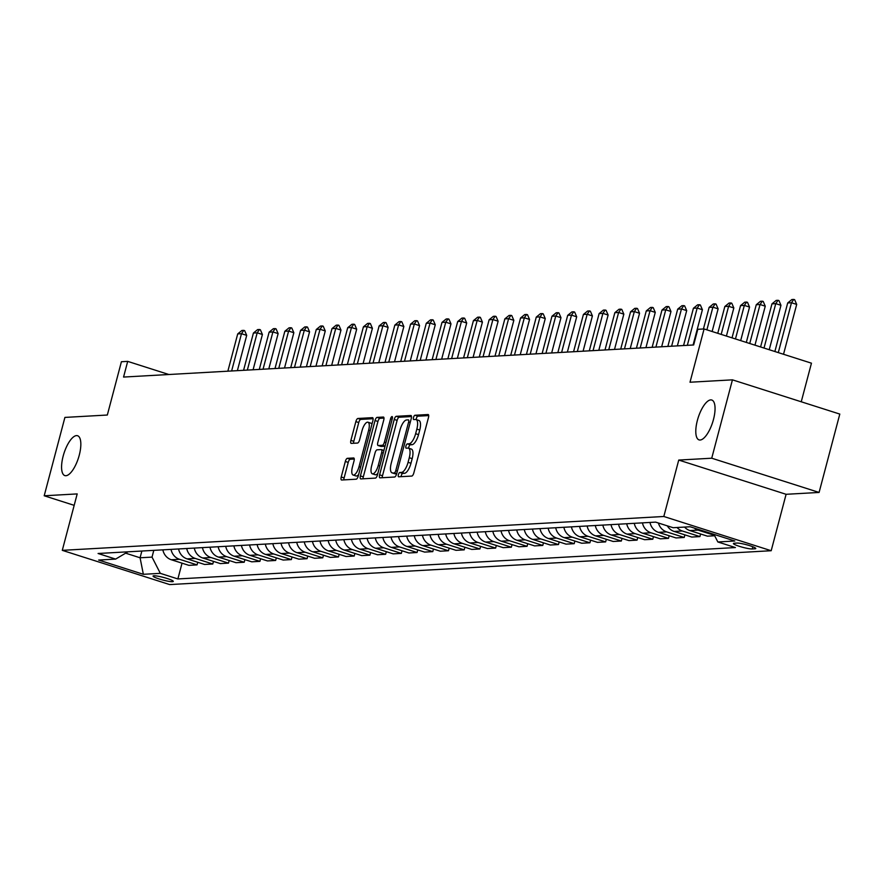 <?xml version="1.0" encoding="UTF-8"?>
<svg xmlns="http://www.w3.org/2000/svg" width="884" height="884" viewBox="0 0 884 884"><rect width="100%" height="100%" fill="white"/><g stroke="black" fill="none" stroke-linecap="round" stroke-linejoin="round"><path stroke-width="1.33" d="M398.386 474.697A2.243 0.818 -72.3 0 0 398.562 476.785A2.243 0.818 -72.3 0 0 398.684 476.796L411.789 476.067A3.204 1.16 -72.3 0 0 413.834 472.918L428.475 417.535A3.204 1.16 -72.3 0 0 428.21 414.541A3.204 1.16 -72.3 0 0 428.055 414.53L414.939 415.259A2.243 0.818 -72.3 0 0 413.502 417.469A2.243 0.818 -72.3 0 0 413.69 419.557A2.243 0.818 -72.3 0 0 413.8 419.568L415.502 419.48A10.265 3.735 -72.3 0 1 416.01 419.535A10.265 3.735 -72.3 0 1 416.839 429.105L415.624 433.712A10.265 3.735 -72.3 0 1 409.071 443.779L407.38 443.878A2.243 0.818 -72.3 0 0 405.944 446.077A2.243 0.818 -72.3 0 0 406.132 448.177A2.243 0.818 -72.3 0 0 406.242 448.188L407.933 448.089A10.265 3.735 -72.3 0 1 408.452 448.155A10.265 3.735 -72.3 0 1 409.281 457.713L408.065 462.332A10.265 3.735 -72.3 0 1 401.513 472.399L399.822 472.487A2.243 0.818 -72.3 0 0 398.386 474.697M408.452 448.155L411.358 449.083A10.265 3.735 -72.3 0 1 412.187 458.641L410.972 463.249A10.265 3.735 -72.3 0 1 404.419 473.327L402.717 473.415A2.243 0.818 -72.3 0 0 401.292 475.625A2.243 0.818 -72.3 0 0 401.115 476.664M428.707 415.579L417.845 416.187A2.243 0.818 -72.3 0 0 416.408 418.397A2.243 0.818 -72.3 0 0 416.242 419.613M416.01 419.535L418.917 420.464A10.265 3.735 -72.3 0 1 419.745 430.022L418.53 434.641A10.265 3.735 -72.3 0 1 411.977 444.707L410.275 444.807A2.243 0.818 -72.3 0 0 408.85 447.006A2.243 0.818 -72.3 0 0 408.673 448.221M79.251 455.205A20.918 7.602 -72.3 0 0 77.56 435.724A20.918 7.602 -72.3 0 0 63.162 456.111A20.918 7.602 -72.3 0 0 64.852 475.592A20.918 7.602 -72.3 0 0 79.251 455.205M713.465 419.513A20.918 7.602 -72.3 0 0 711.786 400.032A20.918 7.602 -72.3 0 0 697.377 420.419A20.918 7.602 -72.3 0 0 699.067 439.901A20.918 7.602 -72.3 0 0 713.465 419.513M172.457 581.694A10.464 1.337 -165.2 0 0 173.286 581.407A10.464 1.337 -165.2 0 0 165.396 577.959A10.464 1.337 -165.2 0 0 153.893 575.771A10.464 1.337 -165.2 0 0 153.065 576.059A10.464 1.337 -165.2 0 0 160.954 579.506A10.464 1.337 -165.2 0 0 172.457 581.694M347.368 458.321A3.204 1.16 -72.3 0 0 345.324 461.47L341.224 477.006A3.204 1.16 -72.3 0 0 341.478 479.99A3.204 1.16 -72.3 0 0 341.644 480.012L356.197 479.194A3.204 1.16 -72.3 0 0 358.252 476.045L372.882 420.662A3.204 1.16 -72.3 0 0 372.617 417.679A3.204 1.16 -72.3 0 0 372.462 417.657L357.898 418.475A3.204 1.16 -72.3 0 0 355.854 421.624L350.893 440.387A3.204 1.16 -72.3 0 0 351.158 443.381A3.204 1.16 -72.3 0 0 351.313 443.392L357.545 443.05A3.204 1.16 -72.3 0 0 359.589 439.901L362.053 430.596A8.586 3.116 -72.3 0 1 367.965 422.232A8.586 3.116 -72.3 0 1 368.65 430.221L359.026 466.686A8.586 3.116 -72.3 0 1 353.114 475.039A8.586 3.116 -72.3 0 1 352.418 467.05L354.02 460.973A3.204 1.16 -72.3 0 0 353.766 457.989A3.204 1.16 -72.3 0 0 353.6 457.967L347.368 458.321L350.274 459.249A3.204 1.16 -72.3 0 0 348.23 462.387L344.119 477.924A3.204 1.16 -72.3 0 0 343.887 479.879M711.731 458.21L678.735 460.067L786.097 494.3L819.092 492.443L711.731 458.21L732.438 379.844L690.006 382.231L704.084 328.947L697.796 329.301L693.664 344.97L123.561 377.059L127.694 361.379L121.406 361.733L107.329 415.027L64.908 417.414L44.2 495.78L74.179 505.339M678.735 460.067L663.818 516.488L62.289 550.345L77.195 493.913L44.2 495.78M379.601 474.841A3.204 1.16 -72.3 0 0 379.855 477.835A3.204 1.16 -72.3 0 0 380.021 477.846L394.573 477.029A3.204 1.16 -72.3 0 0 396.629 473.879L411.259 418.508A3.204 1.16 -72.3 0 0 410.994 415.513A3.204 1.16 -72.3 0 0 410.839 415.491L396.275 416.32A3.204 1.16 -72.3 0 0 394.231 419.458L379.601 474.841L382.496 475.769A3.204 1.16 -72.3 0 0 382.264 477.725M375.391 478.111L360.827 478.929A3.204 1.16 -72.3 0 1 360.672 478.907A3.204 1.16 -72.3 0 1 360.407 475.923L375.037 420.541A3.204 1.16 -72.3 0 1 377.092 417.392L383.313 417.049A3.204 1.16 -72.3 0 1 383.479 417.06A3.204 1.16 -72.3 0 1 383.744 420.055L377.811 442.508A3.204 1.16 -72.3 0 0 378.065 445.503A3.204 1.16 -72.3 0 0 378.23 445.514L382.363 445.282A3.204 1.16 -72.3 0 0 384.407 442.144L390.584 418.762A2.243 0.818 -72.3 0 1 392.131 416.563A2.243 0.818 -72.3 0 1 392.308 418.662L377.435 474.962A3.204 1.16 -72.3 0 1 375.391 478.111M732.438 379.844L839.8 414.077L819.092 492.443M736.98 543.063L734.217 543.218A10.133 1.293 -165.2 0 0 733.411 543.505A10.133 1.293 -165.2 0 0 741.057 546.842A10.133 1.293 -165.2 0 0 752.207 548.964L754.969 548.798A10.133 1.293 -165.2 0 0 755.776 548.522A10.133 1.293 -165.2 0 0 748.129 545.185A10.133 1.293 -165.2 0 0 736.98 543.063M663.818 516.488L771.191 550.721L169.662 584.578L62.289 550.345M182.038 563.163L177.872 578.943L735.411 547.561L717.852 541.969L734.825 541.008L690.139 526.765L673.166 527.715L655.608 522.124L98.08 553.495L115.627 559.097L127.915 551.815M177.872 578.943L160.313 573.34L143.352 574.302L98.654 560.047L115.627 559.097M801.247 401.789L811.457 363.18L704.084 328.947M786.097 494.3L771.191 550.721M168.855 374.507L127.694 361.379M141.86 551.03L140.081 557.782L152.026 557.108L153.805 550.356M125.639 553.174L140.081 557.782L143.352 574.302M717.852 541.969L713.963 534.356M684.57 527.074A13.072 12.067 -93.2 0 0 689.896 530.566L707.454 536.168L714.681 535.759M700.603 533.98L699.918 536.588L682.36 530.997A13.072 12.067 -93.2 0 1 677.034 527.494M667.332 525.858A13.072 12.067 -93.2 0 0 674.183 531.45L691.741 537.052L699.918 536.588M684.89 534.864L684.205 537.472L666.646 531.881A13.072 12.067 -93.2 0 1 658.403 523.008M649.983 522.433A13.072 12.067 -93.2 0 0 658.469 532.334L676.028 537.936L684.205 537.472M669.177 535.748L668.481 538.356L650.933 532.765A13.072 12.067 -93.2 0 1 642.447 522.864M634.27 523.317A13.072 12.067 -93.2 0 0 642.756 533.218L660.315 538.82L668.481 538.356M653.464 536.632L652.768 539.24L635.22 533.649A13.072 12.067 -93.2 0 1 626.723 523.748M618.557 524.201A13.072 12.067 -93.2 0 0 627.043 534.113L644.602 539.704L652.768 539.24M637.751 537.516L637.055 540.135L619.507 534.533A13.072 12.067 -93.2 0 1 611.01 524.632M602.844 525.085A13.072 12.067 -93.2 0 0 611.33 534.997L628.889 540.588L637.055 540.135M622.038 538.4L621.341 541.019L603.783 535.417A13.072 12.067 -93.2 0 1 595.297 525.516M587.131 525.969A13.072 12.067 -93.2 0 0 595.617 535.881L613.176 541.472L621.341 541.019M606.325 539.284L605.628 541.903L588.07 536.301A13.072 12.067 -93.2 0 1 579.584 526.4M571.418 526.853A13.072 12.067 -93.2 0 0 579.904 536.765L597.462 542.356L605.628 541.903M590.6 540.168L589.915 542.787L572.357 537.185A13.072 12.067 -93.2 0 1 563.87 527.284M555.704 527.737A13.072 12.067 -93.2 0 0 564.191 537.649L581.749 543.24L589.915 542.787M574.887 541.052L574.202 543.671L556.644 538.069A13.072 12.067 -93.2 0 1 548.157 528.168M539.991 528.621A13.072 12.067 -93.2 0 0 548.478 538.533L566.025 544.124L574.202 543.671M559.174 541.947L558.489 544.555L540.931 538.953A13.072 12.067 -93.2 0 1 532.444 529.052M524.278 529.516A13.072 12.067 -93.2 0 0 532.765 539.417L550.312 545.008L558.489 544.555M543.461 542.831L542.776 545.439L525.218 539.837A13.072 12.067 -93.2 0 1 516.731 529.936M508.554 530.4A13.072 12.067 -93.2 0 0 517.052 540.301L534.599 545.892L542.776 545.439M527.748 543.715L527.063 546.323L509.504 540.721A13.072 12.067 -93.2 0 1 501.018 530.82M492.841 531.284A13.072 12.067 -93.2 0 0 501.327 541.185L518.886 546.776L527.063 546.323M512.035 544.599L511.35 547.207L493.791 541.605A13.072 12.067 -93.2 0 1 485.305 531.704M477.128 532.168A13.072 12.067 -93.2 0 0 485.614 542.069L503.173 547.66L511.35 547.207M496.322 545.483L495.637 548.091L478.078 542.489A13.072 12.067 -93.2 0 1 469.592 532.588M461.415 533.052A13.072 12.067 -93.2 0 0 469.901 542.953L487.46 548.544L495.637 548.091M480.609 546.367L479.913 548.975L462.365 543.373A13.072 12.067 -93.2 0 1 453.879 533.472M445.702 533.936A13.072 12.067 -93.2 0 0 454.188 543.837L471.747 549.428L479.913 548.975M464.896 547.251L464.199 549.859L446.652 544.257A13.072 12.067 -93.2 0 1 438.166 534.356M429.989 534.82A13.072 12.067 -93.2 0 0 438.475 544.721L456.034 550.323L464.199 549.859M449.183 548.135L448.486 550.743L430.939 545.141A13.072 12.067 -93.2 0 1 422.442 535.24M414.276 535.704A13.072 12.067 -93.2 0 0 422.762 545.605L440.32 551.207L448.486 550.743M433.469 549.019L432.773 551.627L415.215 546.025A13.072 12.067 -93.2 0 1 406.728 536.124M398.562 536.588A13.072 12.067 -93.2 0 0 407.049 546.489L424.607 552.091L432.773 551.627M417.756 549.903L417.06 552.511L399.502 546.909A13.072 12.067 -93.2 0 1 391.015 537.008M382.849 537.472A13.072 12.067 -93.2 0 0 391.336 547.373L408.894 552.975L417.06 552.511M402.032 550.787L401.347 553.395L383.789 547.793A13.072 12.067 -93.2 0 1 375.302 537.892M367.136 538.356A13.072 12.067 -93.2 0 0 375.623 548.257L393.181 553.859L401.347 553.395M386.319 551.671L385.634 554.279L368.076 548.677A13.072 12.067 -93.2 0 1 359.589 538.776M351.423 539.24A13.072 12.067 -93.2 0 0 359.91 549.141L377.468 554.743L385.634 554.279M370.606 552.555L369.921 555.163L352.362 549.572A13.072 12.067 -93.2 0 1 343.876 539.66M335.71 540.124A13.072 12.067 -93.2 0 0 344.196 550.025L361.744 555.627L369.921 555.163M354.893 553.439L354.208 556.047L336.649 550.456A13.072 12.067 -93.2 0 1 328.163 540.544M319.986 541.008A13.072 12.067 -93.2 0 0 328.483 550.909L346.031 556.511L354.208 556.047M339.18 554.323L338.495 556.931L320.936 551.34A13.072 12.067 -93.2 0 1 312.45 541.428M304.273 541.892A13.072 12.067 -93.2 0 0 312.77 551.793L330.318 557.395L338.495 556.931M323.467 555.207L322.782 557.815L305.223 552.224A13.072 12.067 -93.2 0 1 296.737 542.312M288.56 542.776A13.072 12.067 -93.2 0 0 297.046 552.677L314.605 558.279L322.782 557.815M307.754 556.091L307.068 558.699L289.51 553.108A13.072 12.067 -93.2 0 1 281.024 543.196M272.847 543.66A13.072 12.067 -93.2 0 0 281.333 553.561L298.891 559.163L307.068 558.699M292.04 556.975L291.355 559.583L273.797 553.992A13.072 12.067 -93.2 0 1 265.31 544.08M257.133 544.544A13.072 12.067 -93.2 0 0 265.62 554.445L283.178 560.047L291.355 559.583M276.327 557.859L275.631 560.467L258.084 554.876A13.072 12.067 -93.2 0 1 249.597 544.975M241.42 545.428A13.072 12.067 -93.2 0 0 249.907 555.329L267.465 560.931L275.631 560.467M260.614 558.743L259.918 561.351L242.371 555.76A13.072 12.067 -93.2 0 1 233.884 545.859M225.707 546.312A13.072 12.067 -93.2 0 0 234.194 556.213L251.752 561.815L259.918 561.351M244.901 559.627L244.205 562.235L226.658 556.644A13.072 12.067 -93.2 0 1 218.16 546.743M209.994 547.196A13.072 12.067 -93.2 0 0 218.481 557.097L236.039 562.699L244.205 562.235M229.188 560.511L228.492 563.119L210.933 557.528A13.072 12.067 -93.2 0 1 202.447 547.627M194.281 548.08A13.072 12.067 -93.2 0 0 202.767 557.981L220.326 563.583L228.492 563.119M213.475 561.395L212.779 564.003L195.22 558.412A13.072 12.067 -93.2 0 1 186.734 548.511M178.568 548.964A13.072 12.067 -93.2 0 0 187.054 558.865L204.613 564.467L212.779 564.003M197.751 562.279L197.066 564.887L179.507 559.296A13.072 12.067 -93.2 0 1 171.021 549.395M162.855 549.848A13.072 12.067 -93.2 0 0 171.341 559.76L188.9 565.351L197.066 564.887M714.46 535.339L698.073 530.113A13.072 12.067 -93.2 0 1 694.305 528.091M152.026 557.108L160.313 573.34M411.491 416.552L399.181 417.237A3.204 1.16 -72.3 0 0 397.126 420.386L382.496 475.769M394.363 472.796A2.243 0.818 -72.3 0 0 395.789 470.597L408.64 421.988A2.243 0.818 -72.3 0 0 408.452 419.889A2.243 0.818 -72.3 0 0 408.342 419.878L406.552 419.977A10.265 3.735 -72.3 0 0 399.999 430.044L391.225 463.282A10.265 3.735 -72.3 0 0 392.054 472.841A10.265 3.735 -72.3 0 0 392.573 472.896L396.717 473.548M394.496 473.515A10.265 3.735 -72.3 0 0 394.949 473.758A10.265 3.735 -72.3 0 0 395.468 473.824L392.573 472.896M396.662 473.758L395.468 473.824M383.976 418.099L379.987 418.32A3.204 1.16 -72.3 0 0 377.943 421.469L363.313 476.852A3.204 1.16 -72.3 0 0 363.081 478.808M380.827 446.343A3.204 1.16 -72.3 0 0 380.971 446.42A3.204 1.16 -72.3 0 0 381.126 446.442L385.026 446.221M371.645 465.824A8.586 3.116 -72.3 0 0 372.341 473.813A8.586 3.116 -72.3 0 0 378.253 465.448L381.645 452.597A3.204 1.16 -72.3 0 0 381.38 449.613A3.204 1.16 -72.3 0 0 381.225 449.591L377.092 449.823A3.204 1.16 -72.3 0 0 375.037 452.973L371.645 465.824M372.341 473.813L375.247 474.73A8.586 3.116 -72.3 0 0 377.877 473.294M354.263 459.017L350.274 459.249M353.114 475.039L356.009 475.968A8.586 3.116 -72.3 0 0 358.65 474.531M371.899 424.386A8.586 3.116 -72.3 0 0 370.86 423.149L367.965 422.232M373.114 418.707L360.805 419.403A3.204 1.16 -72.3 0 0 358.749 422.541L353.799 441.315A3.204 1.16 -72.3 0 0 353.567 443.271M783.522 354.274L796.694 304.416L791.467 302.748L787.699 302.969L774.87 351.512M787.699 302.969L791.887 299.532L793.777 299.422L794.65 299.698L796.694 304.416M778.296 352.606L791.467 302.748L793.777 299.422M769.235 349.721L780.97 305.3L775.754 303.632L771.975 303.853L760.594 346.959M771.975 303.853L776.174 300.416L778.064 300.306L778.937 300.582L780.97 305.3M764.019 348.053L775.754 303.632L778.064 300.306M754.958 345.169L765.257 306.184L760.041 304.527L756.262 304.737L746.317 342.406M756.262 304.737L760.461 301.3L762.351 301.19L763.224 301.466L765.257 306.184M749.742 343.5L760.041 304.527L762.351 301.19M740.681 340.616L749.544 307.068L744.328 305.411L740.549 305.621L732.029 337.854M740.549 305.621L744.748 302.184L746.637 302.074L747.499 302.35L749.544 307.068M735.466 338.948L744.328 305.411L746.637 302.074M726.405 336.064L733.831 307.952L728.615 306.295L724.836 306.505L717.753 333.301M724.836 306.505L729.035 303.068L730.924 302.958L731.786 303.245L733.831 307.952M721.189 334.395L728.615 306.295L730.924 302.958M712.128 331.511L718.117 308.836L712.891 307.179L709.123 307.389L703.421 328.981M709.123 307.389L713.322 303.952L715.211 303.842L716.073 304.129L718.117 308.836M706.902 329.842L712.891 307.179L715.211 303.842M693.089 345.003L702.404 309.72L697.178 308.063L693.41 308.273L683.564 345.534M693.41 308.273L697.609 304.836L699.487 304.726L700.36 305.013L702.404 309.72M687.332 345.324L697.178 308.063L699.487 304.726M677.365 345.887L686.691 310.604L681.465 308.947L677.696 309.157L667.851 346.418M677.696 309.157L681.895 305.72L683.774 305.621L684.647 305.897L686.691 310.604M671.619 346.208L681.465 308.947L683.774 305.621M661.652 346.771L670.978 311.488L665.751 309.831L661.983 310.041L652.138 347.302M661.983 310.041L666.182 306.604L668.061 306.505L668.934 306.781L670.978 311.488M655.906 347.092L665.751 309.831L668.061 306.505M645.939 347.655L655.265 312.372L650.038 310.715L646.27 310.925L636.425 348.186M646.27 310.925L650.469 307.488L652.348 307.389L653.221 307.665L655.265 312.372M640.193 347.976L650.038 310.715L652.348 307.389M630.226 348.539L639.552 313.267L634.325 311.599L630.557 311.809L620.712 349.081M630.557 311.809L634.745 308.372L636.635 308.273L637.508 308.549L639.552 313.267M624.48 348.86L634.325 311.599L636.635 308.273M614.513 349.423L623.839 314.151L618.612 312.483L614.844 312.693L604.999 349.965M614.844 312.693L619.032 309.256L620.922 309.157L621.795 309.433L623.839 314.151M608.767 349.744L618.612 312.483L620.922 309.157M598.799 350.307L608.126 315.036L602.899 313.367L599.131 313.577L589.285 350.849M599.131 313.577L603.319 310.14L605.209 310.041L606.081 310.317L608.126 315.036M593.053 350.628L602.899 313.367L605.209 310.041M583.086 351.191L592.413 315.919L587.186 314.251L583.418 314.461L573.561 351.733M583.418 314.461L587.606 311.024L589.495 310.925L590.368 311.201L592.413 315.919M577.34 351.512L587.186 314.251L589.495 310.925M567.373 352.075L576.688 316.803L571.473 315.135L567.694 315.345L557.848 352.617M567.694 315.345L571.893 311.908L573.782 311.809L574.655 312.085L576.688 316.803M561.627 352.396L571.473 315.135L573.782 311.809M551.66 352.959L560.975 317.688L555.76 316.019L551.981 316.229L542.135 353.501M551.981 316.229L556.18 312.792L558.069 312.693L558.942 312.969L560.975 317.688M545.914 353.28L555.76 316.019L558.069 312.693M535.947 353.843L545.262 318.572L540.047 316.903L536.268 317.113L526.422 354.385M536.268 317.113L540.467 313.676L542.356 313.577L543.218 313.853L545.262 318.572M530.201 354.175L540.047 316.903L542.356 313.577M520.234 354.727L529.549 319.456L524.334 317.787L520.554 317.997L510.709 355.269M520.554 317.997L524.753 314.56L526.643 314.461L527.505 314.737L529.549 319.456M514.477 355.059L524.334 317.787L526.643 314.461M504.521 355.611L513.836 320.339L508.609 318.671L504.841 318.881L494.996 356.153M504.841 318.881L509.04 315.455L510.919 315.345L511.792 315.621L513.836 320.339M498.764 355.943L508.609 318.671L510.919 315.345M488.808 356.495L498.123 321.224L492.896 319.555L489.128 319.765L479.283 357.037M489.128 319.765L493.327 316.339L495.206 316.229L496.079 316.505L498.123 321.224M483.051 356.827L492.896 319.555L495.206 316.229M473.084 357.379L482.41 322.108L477.183 320.439L473.415 320.649L463.57 357.921M473.415 320.649L477.614 317.223L479.493 317.113L480.366 317.389L482.41 322.108M467.338 357.711L477.183 320.439L479.493 317.113M457.371 358.263L466.697 322.992L461.47 321.323L457.702 321.533L447.856 358.805M457.702 321.533L461.901 318.107L463.78 317.997L464.652 318.273L466.697 322.992M451.625 358.595L461.47 321.323L463.78 317.997M441.657 359.147L450.984 323.876L445.757 322.207L441.989 322.417L432.143 359.689M441.989 322.417L446.188 318.991L448.066 318.881L448.939 319.157L450.984 323.876M435.911 359.479L445.757 322.207L448.066 318.881M425.944 360.031L435.271 324.759L430.044 323.091L426.276 323.301L416.43 360.573M426.276 323.301L430.464 319.875L432.353 319.765L433.226 320.041L435.271 324.759M420.198 360.363L430.044 323.091L432.353 319.765M410.231 360.926L419.557 325.643L414.331 323.975L410.563 324.185L400.717 361.457M410.563 324.185L414.751 320.759L416.64 320.649L417.513 320.925L419.557 325.643M404.485 361.247L414.331 323.975L416.64 320.649M394.518 361.81L403.844 326.527L398.618 324.859L394.85 325.08L385.004 362.341M394.85 325.08L399.038 321.643L400.927 321.533L401.8 321.809L403.844 326.527M388.772 362.131L398.618 324.859L400.927 321.533M378.805 362.694L388.12 327.411L382.905 325.743L379.126 325.964L369.28 363.225M379.126 325.964L383.324 322.527L385.214 322.417L386.087 322.693L388.12 327.411M373.059 363.015L382.905 325.743L385.214 322.417M363.092 363.578L372.407 328.296L367.192 326.627L363.412 326.848L353.567 364.109M363.412 326.848L367.611 323.411L369.501 323.301L370.374 323.577L372.407 328.296M357.346 363.899L367.192 326.627L369.501 323.301M347.379 364.462L356.694 329.179L351.478 327.511L347.699 327.732L337.854 364.993M347.699 327.732L351.898 324.295L353.788 324.185L354.65 324.461L356.694 329.179M341.633 364.783L351.478 327.511L353.788 324.185M331.666 365.346L340.981 330.063L335.765 328.395L331.986 328.616L322.141 365.877M331.986 328.616L336.185 325.179L338.075 325.069L338.937 325.345L340.981 330.063M325.909 365.667L335.765 328.395L338.075 325.069M315.953 366.23L325.268 330.947L320.041 329.279L316.273 329.5L306.428 366.761M316.273 329.5L320.472 326.063L322.362 325.953L323.224 326.229L325.268 330.947M310.196 366.551L320.041 329.279L322.362 325.953M300.24 367.114L309.555 331.832L304.328 330.174L300.56 330.384L290.714 367.645M300.56 330.384L304.759 326.947L306.637 326.837L307.51 327.113L309.555 331.832M294.483 367.435L304.328 330.174L306.637 326.837M284.526 367.998L293.842 332.716L288.615 331.058L284.847 331.268L275.001 368.529M284.847 331.268L289.046 327.831L290.924 327.721L291.797 328.008L293.842 332.716M278.769 368.319L288.615 331.058L290.924 327.721M268.802 368.882L278.128 333.599L272.902 331.942L269.134 332.152L259.288 369.413M269.134 332.152L273.333 328.715L275.211 328.605L276.084 328.892L278.128 333.599M263.056 369.203L272.902 331.942L275.211 328.605M253.089 369.766L262.415 334.483L257.189 332.826L253.421 333.036L243.575 370.297M253.421 333.036L257.62 329.599L259.498 329.489L260.371 329.776L262.415 334.483M247.343 370.087L257.189 332.826L259.498 329.489M237.376 370.65L246.702 335.368L241.476 333.71L237.708 333.92L227.862 371.181M237.708 333.92L241.896 330.483L243.785 330.373L244.658 330.66L246.702 335.368M231.63 370.971L241.476 333.71L243.785 330.373M689.896 530.566L698.073 530.113M674.183 531.45L682.36 530.997M658.469 532.334L666.646 531.881M642.756 533.218L650.933 532.765M627.043 534.113L635.22 533.649M611.33 534.997L619.507 534.533M595.617 535.881L603.783 535.417M579.904 536.765L588.07 536.301M564.191 537.649L572.357 537.185M548.478 538.533L556.644 538.069M532.765 539.417L540.931 538.953M517.052 540.301L525.218 539.837M501.327 541.185L509.504 540.721M485.614 542.069L493.791 541.605M469.901 542.953L478.078 542.489M454.188 543.837L462.365 543.373M438.475 544.721L446.652 544.257M422.762 545.605L430.939 545.141M407.049 546.489L415.215 546.025M391.336 547.373L399.502 546.909M375.623 548.257L383.789 547.793M359.91 549.141L368.076 548.677M344.196 550.025L352.362 549.572M328.483 550.909L336.649 550.456M312.77 551.793L320.936 551.34M297.046 552.677L305.223 552.224M281.333 553.561L289.51 553.108M265.62 554.445L273.797 553.992M249.907 555.329L258.084 554.876M234.194 556.213L242.371 555.76M218.481 557.097L226.658 556.644M202.767 557.981L210.933 557.528M187.054 558.865L195.22 558.412M171.341 559.76L179.507 559.296M755.212 547.881L754.969 548.798M752.792 546.743L752.207 548.964M404.419 473.327L401.513 472.399M410.972 463.249L408.065 462.332M412.187 458.641L409.281 457.713M410.275 444.807L407.38 443.878M411.977 444.707L409.071 443.779M418.53 434.641L415.624 433.712M419.745 430.022L416.839 429.105M417.845 416.187L414.939 415.259M402.717 473.415L399.822 472.487M397.126 420.386L394.231 419.458M399.181 417.237L396.275 416.32M397.358 471.095L395.789 470.597M410.209 422.486L408.64 421.988M363.313 476.852L360.407 475.923M377.943 421.469L375.037 420.541M379.987 418.32L377.092 417.392M381.126 446.442L378.23 445.514M385.048 446.144L382.363 445.282M385.976 442.641L384.407 442.144M392.153 419.259L390.584 418.762M379.822 465.945L378.253 465.448M383.214 453.105L381.645 452.597M383.91 450.453L381.523 449.691M360.595 467.183L359.026 466.686M370.219 430.718L368.65 430.221M353.799 441.315L350.893 440.387M358.749 422.541L355.854 421.624M360.805 419.403L357.898 418.475M344.119 477.924L341.224 477.006M348.23 462.387L345.324 461.47M394.949 473.758L392.054 472.841M380.971 446.42L378.065 445.503M383.921 450.42L381.38 449.613"/></g></svg>
